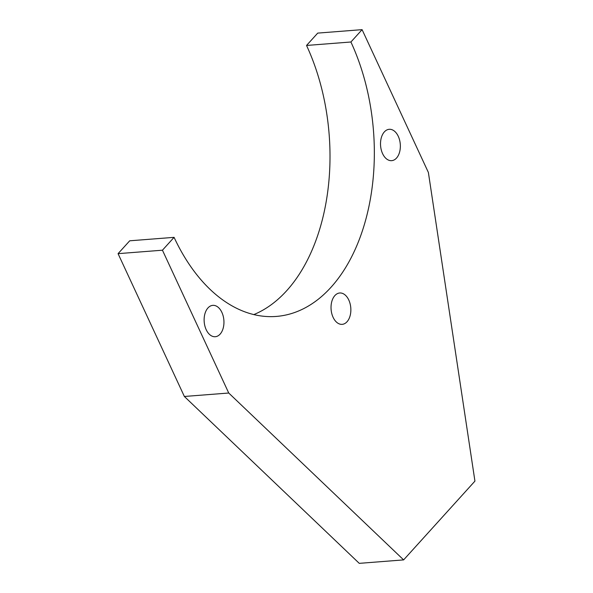 <?xml version="1.0" encoding="UTF-8"?>
<svg xmlns="http://www.w3.org/2000/svg" width="593" height="593" viewBox="0 0 593 593"><rect width="100%" height="100%" fill="white"/><g stroke="black" fill="none" stroke-linecap="round" stroke-linejoin="round"><path stroke-width="0.89" d="M228.735 393.018L184.364 396.472L118.066 253.656L162.445 250.202L228.735 393.018L403.625 559.896L474.934 481.123L428.383 172.467L362.093 29.65L350.915 41.999A177.292 111.336 85.5 0 1 365.77 219.603A177.292 111.336 85.5 0 1 276.264 316.432A177.292 111.336 85.5 0 1 174.083 237.348L162.445 250.202M118.066 253.656L129.711 240.802L174.083 237.348M184.364 396.472L359.254 563.35L403.625 559.896M253.797 314.594A177.292 111.336 85.5 0 0 306.537 45.453L317.722 33.104L362.093 29.65M384.36 131.891A15.729 9.873 85.5 0 0 381.262 149.873A15.729 9.873 85.5 0 0 391.654 160.659A15.729 9.873 85.5 0 0 400.282 144.218A15.729 9.873 85.5 0 0 389.216 129.304A15.729 9.873 85.5 0 0 384.36 131.891M334.867 295.581A15.729 9.873 85.5 0 0 331.776 313.556A15.729 9.873 85.5 0 0 342.168 324.349A15.729 9.873 85.5 0 0 350.789 307.9A15.729 9.873 85.5 0 0 339.722 292.986A15.729 9.873 85.5 0 0 334.867 295.581M207.958 307.945A15.729 9.873 85.5 0 0 204.867 325.928A15.729 9.873 85.5 0 0 215.259 336.72A15.729 9.873 85.5 0 0 223.88 320.272A15.729 9.873 85.5 0 0 212.813 305.358A15.729 9.873 85.5 0 0 207.958 307.945M306.537 45.453L350.915 41.999"/></g></svg>
